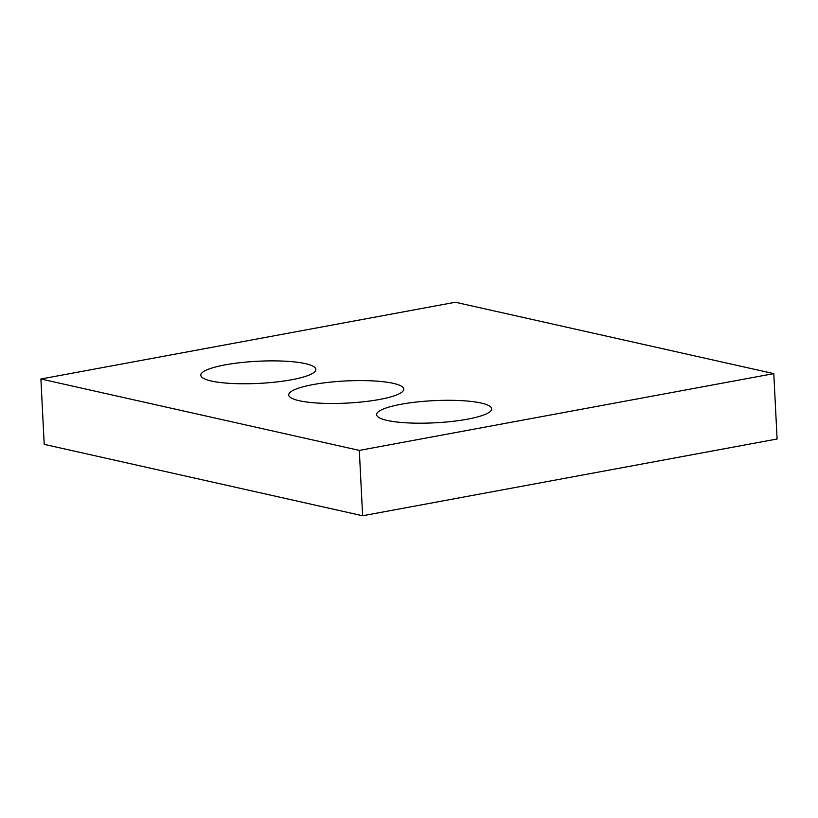 <?xml version="1.0" encoding="UTF-8"?>
<svg xmlns="http://www.w3.org/2000/svg" width="818" height="818" viewBox="0 0 818 818"><rect width="100%" height="100%" fill="white"/><g stroke="black" fill="none" stroke-linecap="round" stroke-linejoin="round"><path stroke-width="1.23" d="M362.619 515.759L44.213 444.368L40.9 379L455.381 302.241L773.787 373.632L777.1 439L362.619 515.759L359.317 450.401L40.9 379M359.317 450.401L773.787 373.632M291.545 379.767A57.597 11.084 -2.9 0 0 315.86 369.409A57.597 11.084 -2.9 0 0 257.782 361.249A57.597 11.084 -2.9 0 0 200.819 375.237A57.597 11.084 -2.9 0 0 232.138 383.489A57.597 11.084 -2.9 0 0 291.545 379.767M379.45 399.481A57.597 11.084 -2.9 0 0 403.775 389.123A57.597 11.084 -2.9 0 0 345.687 380.963A57.597 11.084 -2.9 0 0 288.723 394.951A57.597 11.084 -2.9 0 0 320.042 403.192A57.597 11.084 -2.9 0 0 379.45 399.481M467.364 419.194A57.597 11.084 -2.9 0 0 491.679 408.826A57.597 11.084 -2.9 0 0 433.591 400.667A57.597 11.084 -2.9 0 0 376.628 414.654A57.597 11.084 -2.9 0 0 407.957 422.906A57.597 11.084 -2.9 0 0 467.364 419.194"/></g></svg>
